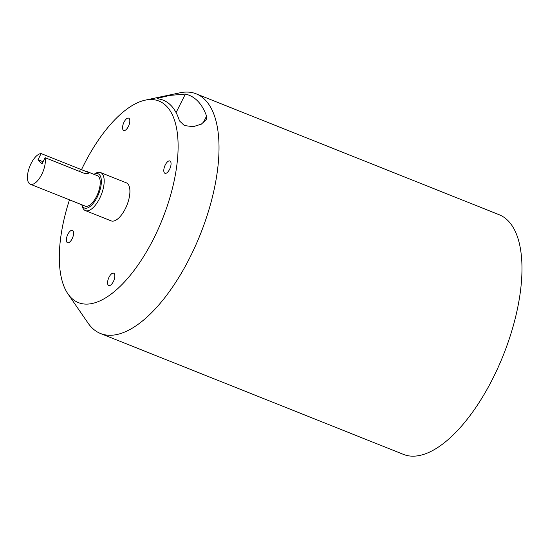 <?xml version="1.0" encoding="UTF-8"?>
<svg xmlns="http://www.w3.org/2000/svg" width="549" height="549" viewBox="0 0 549 549"><rect width="100%" height="100%" fill="white"/><g stroke="black" fill="none" stroke-linecap="round" stroke-linejoin="round"><path stroke-width="0.82" d="M100.577 172.558L126.297 182.817A20.485 8.866 111.8 0 1 127.739 183.805A20.485 8.866 111.8 0 1 126.174 206.952A20.485 8.866 111.8 0 1 111.111 220.863L85.39 210.603A20.485 8.866 -68.2 0 0 100.446 196.686A20.485 8.866 -68.2 0 0 102.018 173.539A20.485 8.866 -68.2 0 0 100.577 172.558A20.485 8.866 -68.2 0 0 95.684 173.312L93.941 174.321A18.433 7.981 111.8 0 1 99.396 174.657A18.433 7.981 111.8 0 1 97.235 197.084A18.433 7.981 111.8 0 1 83.139 207.131A18.433 7.981 111.8 0 1 81.801 204.756L82.371 206.685A20.485 8.866 -68.2 0 0 83.949 209.615A20.485 8.866 -68.2 0 0 85.39 210.603M114.144 273.526A6.643 2.875 111.8 0 1 113.636 281.026A6.643 2.875 111.8 0 1 108.757 285.535A6.643 2.875 111.8 0 1 108.29 285.219A6.643 2.875 111.8 0 1 108.798 277.712A6.643 2.875 111.8 0 1 113.677 273.203A6.643 2.875 111.8 0 1 114.144 273.526M129.118 118.467A6.643 2.875 111.8 0 1 128.61 125.968A6.643 2.875 111.8 0 1 123.731 130.484A6.643 2.875 111.8 0 1 123.264 130.161A6.643 2.875 111.8 0 1 123.772 122.66A6.643 2.875 111.8 0 1 128.651 118.145A6.643 2.875 111.8 0 1 129.118 118.467M170.348 161.282A6.643 2.875 111.8 0 1 169.84 168.79A6.643 2.875 111.8 0 1 164.961 173.299A6.643 2.875 111.8 0 1 164.494 172.983A6.643 2.875 111.8 0 1 165.002 165.475A6.643 2.875 111.8 0 1 169.881 160.967A6.643 2.875 111.8 0 1 170.348 161.282M72.914 230.704A6.643 2.875 111.8 0 1 72.406 238.204A6.643 2.875 111.8 0 1 67.527 242.72A6.643 2.875 111.8 0 1 67.06 242.397A6.643 2.875 111.8 0 1 67.568 234.897A6.643 2.875 111.8 0 1 72.447 230.381A6.643 2.875 111.8 0 1 72.914 230.704M67.939 293.88L88.06 323.093A129.036 55.874 -68.2 0 0 91.498 327.328A129.036 55.874 -68.2 0 0 100.584 333.538A129.036 55.874 -68.2 0 0 195.444 245.877A129.036 55.874 -68.2 0 0 205.305 100.062A129.036 55.874 -68.2 0 0 196.226 93.845A129.036 55.874 -68.2 0 0 179.955 92.802L145.245 100.144A108.551 47.008 111.8 0 1 166.573 106.245A108.551 47.008 111.8 0 1 153.823 238.314A108.551 47.008 111.8 0 1 70.835 297.441A108.551 47.008 111.8 0 1 67.939 293.88A108.551 47.008 111.8 0 1 69.469 199.836M196.226 93.845L499.185 214.734A129.036 55.874 111.8 0 1 508.264 220.945A129.036 55.874 111.8 0 1 498.403 366.766A129.036 55.874 111.8 0 1 403.536 454.428L100.584 333.538M81.499 169.655A108.551 47.008 111.8 0 1 145.245 100.144M171.048 105.532A110.919 48.031 -68.2 0 0 158.263 98.882L157.103 98.415L169.806 95.409L185.356 94.085A125.11 54.179 111.8 0 1 197.88 101.242A125.11 54.179 111.8 0 1 206.554 116.1L206.218 119.572L201.325 124.163L193.173 126.689L184.375 125.556L179.468 120.904A110.919 48.031 -68.2 0 0 171.048 105.532M86.33 171.281L97.345 175.673A16.388 7.096 111.8 0 1 98.497 176.462A16.388 7.096 111.8 0 1 97.242 194.984A16.388 7.096 111.8 0 1 85.198 206.115L30.325 184.217A16.388 7.096 111.8 0 1 29.172 183.428A16.388 7.096 111.8 0 1 29.811 166.354A16.388 7.096 111.8 0 1 41.106 153.555L88.204 172.359L88.458 173.258L84.525 173.422L45.087 157.687A16.388 7.096 111.8 0 1 40.983 175.858A16.388 7.096 111.8 0 1 30.325 184.217M45.087 157.687L41.999 163.849L38.025 159.718L41.106 153.555M38.025 159.718L43.062 161.729M80.545 169.298L79.488 171.412M206.554 116.1L203.082 123.045M185.356 94.085L176.078 112.6"/></g></svg>
